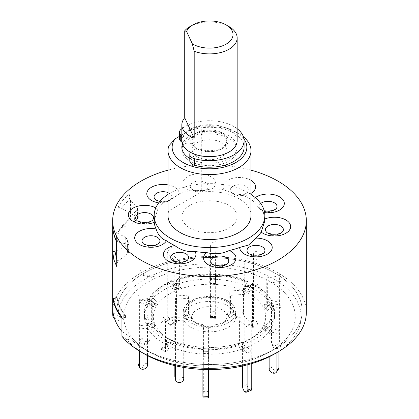 <?xml version="1.0" encoding="UTF-8"?>
<svg xmlns="http://www.w3.org/2000/svg" width="419" height="419" viewBox="0 0 419 419"><rect width="100%" height="100%" fill="white"/><g stroke="black" fill="none" stroke-linecap="round" stroke-linejoin="round"><path stroke-width="0.31" stroke-dasharray="2.1 1.57" d="M189.938 26.622A27.664 15.974 180 0 1 229.062 26.622M237.164 140.695A27.664 15.974 0 0 0 229.062 129.403A27.664 15.974 0 0 0 198.915 125.941A27.664 15.974 0 0 0 181.836 140.695M222.704 133.074A18.677 10.784 0 0 0 196.296 133.074A18.677 10.784 0 0 0 196.296 148.321A18.677 10.784 0 0 0 222.704 148.321A18.677 10.784 0 0 0 222.704 133.074M197.276 156.79A17.289 9.983 180 0 1 192.211 149.735A17.289 9.983 180 0 1 202.885 140.512A17.289 9.983 180 0 1 221.724 142.675A17.289 9.983 180 0 1 226.789 149.735A17.289 9.983 180 0 1 216.115 158.958A17.289 9.983 180 0 1 197.276 156.79M197.276 148.886A17.289 9.983 180 0 1 192.211 141.826A17.289 9.983 180 0 1 202.885 132.603A17.289 9.983 180 0 1 221.724 134.766A17.289 9.983 180 0 1 226.789 141.826A17.289 9.983 180 0 1 216.115 151.049A17.289 9.983 180 0 1 197.276 148.886M182.962 145.215A27.664 15.974 180 0 1 229.062 138.438A27.664 15.974 180 0 1 229.062 161.027A27.664 15.974 180 0 1 189.938 161.027A27.664 15.974 180 0 1 181.919 148.488M181.836 135.604A8.301 4.792 0 0 0 195.097 135.169A17.289 9.983 180 0 1 218.456 132.158A17.289 9.983 180 0 1 224.652 145.508A17.289 9.983 180 0 1 201.817 149.641A8.301 4.792 0 0 0 195.977 149.305A8.301 4.792 0 0 0 190.367 152.233M201.817 149.641L201.817 156.193A8.301 4.792 0 0 0 195.977 155.852A8.301 4.792 0 0 0 189.833 160.304L189.802 154.187M237.164 128.717A34.583 19.965 0 0 0 200.549 121.41A34.583 19.965 0 0 0 181.836 128.717M244.083 147.247A34.583 19.965 0 0 0 200.549 127.963A34.583 19.965 0 0 0 180.914 136.007A8.301 4.792 0 0 0 179.484 138.699M181.961 142.24A8.301 4.792 0 0 0 195.097 141.722L195.097 135.169M250.997 194.453A55.334 31.944 0 0 0 170.376 192.991A55.334 31.944 0 0 0 168.003 194.453M158.728 202.885A16.252 9.38 0 0 0 163.143 203.22L170.376 199.858L179.29 193.903A16.252 9.38 0 0 0 174.529 187.204A16.252 9.38 0 0 0 168.003 184.905M163.143 203.22A55.334 31.944 0 0 0 157.811 209.264A16.252 9.38 0 0 0 155.784 207.918M154.166 220.892L157.811 209.264M250.997 215.581A41.497 23.962 0 0 0 201.267 192.096L201.267 127.151A41.497 23.962 180 0 1 238.846 133.692A41.497 23.962 180 0 1 243.434 136.845M243.942 138.909A37.349 21.563 0 0 0 235.913 132.001A37.349 21.563 0 0 0 195.024 127.371L179.484 136.343M201.267 127.151L195.024 127.371M189.797 158.461A27.664 15.974 0 0 0 229.062 158.544A27.664 15.974 0 0 0 237.164 147.247A27.664 15.974 0 0 0 220.085 132.493A27.664 15.974 0 0 0 189.938 135.955A27.664 15.974 0 0 0 182.422 143.974M229.062 228.02A27.664 15.974 0 0 0 237.164 216.728A27.664 15.974 0 0 0 220.085 201.968A27.664 15.974 0 0 0 189.938 205.43A27.664 15.974 0 0 0 181.836 216.728A27.664 15.974 0 0 0 198.915 231.482A27.664 15.974 0 0 0 229.062 228.02M118.111 232.047L123.223 225.537L129.89 218.697C129.031 218.299 128.932 218.194 129.591 218.383L121.348 227.727L119.268 229.544L118.111 232.047L118.111 207.133C121.002 201.853 124.925 197.401 129.89 193.782L129.152 196.914L129.591 198.967L137.511 208.243L138.197 210.066L137.861 217.791L129.591 218.383C128.932 218.194 129.031 218.299 129.89 218.697L129.89 193.782M306.331 312.422A96.831 55.905 0 0 0 246.555 260.775A96.831 55.905 0 0 0 141.03 272.895A96.831 55.905 0 0 0 112.669 312.422M128.083 244.35L127.622 244.277L127.622 253.825L128.245 253.244L128.827 250.84L128.853 244.617L127.465 239.548L126.281 237.767L128.083 244.35L128.827 244.696L127.465 239.548M129.152 196.914L129.157 218.289L123.809 223.882L119.268 229.544M121.945 336.305L127.057 339.757A91.635 52.904 0 0 0 144.702 354.076M274.298 354.076A91.635 52.904 0 0 0 274.293 279.258A91.635 52.904 0 0 0 144.707 279.258A91.635 52.904 0 0 0 118.106 320.472L114.319 317.916M127.057 339.757L132.833 338.866A85.764 49.515 0 0 0 148.855 351.682A85.764 49.515 0 0 0 270.145 351.682L275.037 348.859A92.683 53.512 0 0 0 275.037 273.183A92.683 53.512 0 0 0 143.963 273.183A92.683 53.512 0 0 0 117.074 314.983L123.883 319.577L118.106 320.472M132.833 338.866L126.025 334.268A92.683 53.512 0 0 0 143.963 348.859A92.683 53.512 0 0 0 275.037 348.859L270.145 351.682A85.764 49.515 180 0 1 148.855 351.682A85.764 49.515 180 0 1 142.848 285.507A85.764 49.515 180 0 1 263.472 278.19A85.764 49.515 180 0 1 276.152 347.828A85.764 49.515 180 0 1 270.145 351.682A85.764 49.515 0 0 0 270.145 281.657A85.764 49.515 0 0 0 148.855 281.657A85.764 49.515 0 0 0 123.883 319.577M121.945 331.513L126.025 334.268L126.025 317.33L121.945 317.958L126.025 317.33L125.422 315.465L121.358 316.094M113.12 298.349L117.189 297.72A92.683 53.512 0 0 0 125.422 315.465M126.025 317.33A92.683 53.512 180 0 1 117.074 298.04L117.074 314.983L112.994 312.228M137.861 208.714L132.619 214.654L122.887 208.987L118.111 207.133M121.348 227.727L132.619 223.73L137.861 217.791M121.348 208.311L129.591 198.967M137.966 217.519L134.358 221.609L134.358 215.471L137.966 211.38M134.358 221.609L133.556 223.013L132.619 223.73M132.619 214.654L134.358 215.471M132.079 214.392L132.079 223.94M128.083 253.422L126.281 246.843L127.586 246.304L128.853 251.29L128.853 244.617M126.281 246.843L125.752 247.006L125.752 237.458L126.281 237.767M116.576 258.654L117.77 261.472L116.576 265.018M117.77 261.472L119.038 260.309L119.038 242.203L116.754 241.674M116.576 250.646L125.752 247.006M127.622 253.825L119.038 260.309M119.038 242.203L127.622 244.277M117.77 242.056L114.932 231.702L116.409 232.613L116.409 241.506M125.752 237.458L116.409 232.613M112.695 226.878C112.706 228.821 113.449 230.429 114.932 231.702M250.997 170.151A96.831 55.905 0 0 0 168.003 170.151M250.997 180.332A16.252 9.38 0 0 0 224.851 182.605A16.252 9.38 0 0 0 223.908 189.817L233.613 193.641L244.251 195.804A16.252 9.38 0 0 0 250.997 193.389M255.281 197.637A16.252 9.38 0 0 0 252.557 200.601L262.923 212.344A16.252 9.38 0 0 0 264.593 212.611M264.834 219.017A16.252 9.38 0 0 0 264.761 219.043L264.834 220.892M168.826 145.885L168.826 210.825L201.267 192.096M168.826 210.825A41.497 23.962 0 0 0 168.003 215.581M264.761 219.043A55.334 31.944 0 0 0 262.923 212.344M252.557 200.601A55.334 31.944 0 0 0 244.251 195.804M223.908 189.817A55.334 31.944 0 0 0 212.307 188.76A16.252 9.38 0 0 0 215.272 181.726A16.252 9.38 0 0 0 196.679 173.927A16.252 9.38 0 0 0 183.171 184.664A16.252 9.38 0 0 0 189.755 190.823L203.461 190.43L212.307 188.76M189.755 190.823A55.334 31.944 0 0 0 179.29 193.903M126.025 334.268A92.683 53.512 0 0 0 143.963 348.859A92.683 53.512 0 0 0 275.037 348.859A92.683 53.512 0 0 0 281.526 344.696A92.683 53.512 0 0 0 267.825 269.438A92.683 53.512 0 0 0 137.474 277.347A92.683 53.512 0 0 0 117.074 314.983M253.128 337.065A56.141 32.415 180 0 1 249.2 339.589A56.141 32.415 180 0 1 169.8 339.589A56.141 32.415 180 0 1 165.872 296.27A56.141 32.415 180 0 1 244.832 291.477A56.141 32.415 180 0 1 253.128 337.065M242.554 366.012L242.559 348.383A1.383 0.618 -110.6 0 0 242.119 346.969A1.383 0.618 -110.6 0 0 241.318 346.413A1.383 0.618 -110.6 0 0 241.271 346.44L239.574 347.471L244.214 345.727L242.915 342.616L253.804 336.928A62.656 36.175 180 0 1 245.911 340.788C246.571 340.799 247.001 341.448 247.2 342.732L247.2 347.251L251.751 351.3L247.11 353.039L242.559 348.99L242.559 344.47C242.36 343.187 241.931 342.543 241.271 342.527L239.574 343.559L244.214 341.82L244.214 316.361L251.751 323.059L251.751 363.613M208.866 391.472L203.335 391.304L203.335 353.427L203.451 351.248L203.624 352.007L209.149 352.175L208.976 347.503C220.567 347.524 231.351 345.858 241.323 342.501L241.271 342.527A62.656 36.175 180 0 1 208.987 347.524L208.426 359.02L202.901 358.853L203.335 354.034A65.013 37.537 180 0 1 170.774 346.817L165.51 350.567L161.21 348.561L166.474 344.806L166.474 340.291C166.699 339.018 167.191 338.4 167.961 338.432L172.219 340.422C181.506 344.35 191.918 346.654 203.451 347.335L203.624 348.1L209.149 348.268L209.149 322.808L208.426 330.785L208.426 369.568M147.483 365.19L146.048 362.105L146.042 320.315C146.388 319.152 147.148 318.765 148.326 319.163L151.327 321.237L152.762 324.322L149.756 322.248C148.583 321.85 147.823 322.237 147.472 323.4L147.472 327.92L139.401 329.166L137.966 326.082L146.042 324.83A65.013 37.537 180 0 1 144.487 316.67A65.013 37.537 180 0 1 147.865 304.718L140.061 302.989L142.046 300.009L149.85 301.738L149.85 297.218L150.133 296.579L150.856 296.343L152.055 296.909L154.962 300.093L152.977 303.073L150.075 299.894C148.939 299.061 148.206 299.166 147.865 300.203L147.876 341.993L149.855 339.013A4.148 3.163 33.6 0 1 149.436 340.453A4.148 3.163 33.6 0 1 145.985 341.543L144 344.523A4.148 3.163 -146.4 0 0 147.457 343.433A4.148 3.163 -146.4 0 0 147.876 341.993M183.894 320.095L183.894 315.575C184.255 314.439 185.041 314.114 186.256 314.611L189.241 316.837L188.566 313.669L185.58 311.437C184.37 310.945 183.585 311.265 183.223 312.406L183.223 316.921A26.282 15.173 180 0 1 183.218 316.67A26.282 15.173 180 0 1 206.515 301.591A26.282 15.173 180 0 1 235.106 313.244L235.038 308.389C231.482 300.989 222.882 296.992 209.243 296.39C203.152 296.469 197.747 297.61 193.039 299.826C189.236 301.214 182.951 306.603 183.218 312.15A26.282 15.173 180 0 1 206.515 297.076A26.282 15.173 180 0 1 235.106 308.724C234.745 307.64 233.959 307.431 232.744 308.096L229.759 310.746L230.434 313.915L233.42 311.265C234.63 310.599 235.415 310.809 235.777 311.898L235.777 316.413A26.282 15.173 180 0 1 235.782 316.67A26.282 15.173 180 0 1 229.926 326.218A26.282 15.173 180 0 1 203.597 331.455A26.282 15.173 180 0 1 183.894 320.095L175.514 320.687L174.838 317.518L183.223 316.921M223.028 322.997A17.409 10.051 180 0 1 221.813 323.777A17.409 10.051 180 0 1 197.187 323.777A17.409 10.051 180 0 1 195.972 310.343A17.409 10.051 180 0 1 220.457 308.855A17.409 10.051 180 0 1 223.028 322.997M269.15 331.602L269.15 327.082C268.815 325.898 268.081 325.469 266.945 325.793L264.038 327.689L266.023 324.704L268.925 322.813C270.061 322.483 270.794 322.913 271.135 324.096L271.135 328.616L278.939 330.345L276.954 333.33L269.15 331.602A65.013 37.537 180 0 1 260.026 340.291A65.013 37.537 180 0 1 247.2 347.251L247.194 384.522L242.554 386.26M244.214 345.727L245.911 344.701A1.383 0.618 69.4 0 1 245.958 344.675A1.383 0.618 69.4 0 1 246.76 345.23A1.383 0.618 69.4 0 1 247.2 346.644L247.2 347.251L242.559 348.99A65.013 37.537 180 0 1 208.861 354.202L203.335 354.034L203.461 347.356A62.656 36.175 180 0 1 172.261 340.443C171.497 340.411 170.999 341.029 170.774 342.302L170.774 347.948L166.474 345.937L166.474 344.806A65.013 37.537 180 0 1 147.472 327.92L147.483 355.616M272.952 345.78A4.148 3.273 155.1 0 0 273.193 346.906A4.148 3.273 155.1 0 0 276.959 348.545L275.529 345.46A4.148 3.273 -24.9 0 1 271.763 343.821A4.148 3.273 -24.9 0 1 271.517 342.695L272.952 345.78L272.958 308.504A65.013 37.537 180 0 1 274.513 316.67L274.513 312.15A65.013 37.537 180 0 0 272.958 303.99C272.612 302.932 271.852 302.78 270.674 303.539L267.673 306.546L266.238 303.456L269.244 300.454C270.417 299.695 271.177 299.847 271.528 300.9L271.528 305.42L279.599 304.168L281.034 307.258L272.958 308.504L272.9 303.665L274.513 312.15A65.013 37.537 180 0 1 271.135 324.096M274.513 316.67A65.013 37.537 180 0 1 271.135 328.616L271.124 365.887L269.145 368.872M215.665 316.581L215.754 318.335L215.879 317.576L210.354 317.408L210.228 318.168L210.134 316.413L215.665 316.581L215.665 274.785L215.376 279.677L209.851 279.51L210.013 275.178L210.139 279.133L210.574 274.314L216.099 274.482L215.665 279.3A65.013 37.537 180 0 1 248.226 286.517L252.526 288.529L252.526 287.921A1.383 0.712 115.1 0 0 252.243 287.287A1.383 0.712 115.1 0 0 251.039 288.183L249.085 292.116L243.277 289.22L244.785 286.198L244.785 260.738L253.49 254.532L253.49 320.043A4.148 2.132 -64.9 0 1 250.876 325.291L250.834 325.322A4.148 2.132 -64.9 0 1 249.08 325.694A4.148 2.132 -64.9 0 1 248.221 323.793L252.521 325.804L252.526 283.993L252.196 283.359L251.363 283.778L249.085 288.204L244.785 286.198L247.461 281.427L248.205 281.762L248.226 286.517L253.49 282.767L257.79 284.779L252.526 288.529A65.013 37.537 180 0 1 271.528 305.42L271.517 342.695M252.254 283.385C261.336 288.073 267.725 293.771 271.423 300.475L271.528 300.9A65.013 37.537 180 0 0 252.526 284.009M248.226 282.003A65.013 37.537 180 0 0 215.665 274.785L215.633 274.199C227.517 274.89 238.285 277.278 247.933 281.364M149.855 339.013L149.85 301.738A65.013 37.537 180 0 1 171.8 286.088L176.441 284.344L176.441 283.736A1.383 0.618 69.4 0 1 176.708 283.113A1.383 0.618 69.4 0 1 177.729 284.082L179.426 288.125L174.786 289.864L176.085 289.068L174.786 285.957L174.786 260.503L167.249 253.804L167.249 319.309A4.148 1.844 -110.6 0 0 169.512 324.709L169.548 324.741A4.148 1.844 -110.6 0 0 171.004 325.238A4.148 1.844 -110.6 0 0 171.806 323.363L176.446 321.624L176.441 279.829L176.797 279.185L177.525 279.777L179.426 284.218L174.786 285.957L172.958 281.641L172.062 280.945L171.8 286.088L167.249 282.039L171.89 280.301L176.441 284.344A65.013 37.537 180 0 1 210.139 279.133L210.134 316.413M176.718 279.201C187.042 275.723 198.171 274 210.108 274.031L210.139 274.618A65.013 37.537 180 0 0 176.441 279.829M169.8 339.589L167.961 338.432A62.656 36.175 180 0 1 165.196 336.928A62.656 36.175 180 0 1 149.756 322.248M235.782 316.67L235.777 311.898A26.282 15.173 180 0 1 235.782 312.15A26.282 15.173 180 0 1 229.926 321.698A26.282 15.173 180 0 1 203.597 326.935A26.282 15.173 180 0 1 183.894 315.575M235.106 313.244L243.486 312.647L244.162 315.821L235.777 316.413M117.074 298.04L113.172 298.647L117.074 298.04M146.042 320.315A65.013 37.537 180 0 1 144.487 312.15C144.487 307.918 145.655 303.791 147.98 299.763L147.865 300.203A65.013 37.537 180 0 0 144.487 312.15L144.487 316.67M253.49 254.532A5.531 3.509 54.5 0 1 257.79 252.023L257.79 322.049L253.49 320.043M250.876 325.291L255.176 327.302A4.148 2.132 115.1 0 0 257.79 322.049M252.521 325.804A4.148 2.132 115.1 0 0 253.38 327.7A4.148 2.132 115.1 0 0 255.134 327.333L250.834 325.322M244.785 290.105L246.739 286.172A1.383 0.712 -64.9 0 1 247.943 285.276A1.383 0.712 -64.9 0 1 248.226 285.91L248.221 323.793M249.085 292.116L247.577 291.231L249.085 288.204L249.085 265.007L257.79 258.801M243.277 289.22L247.577 291.231M265.358 308.855L263.928 305.77L266.238 307.368L269.244 304.367A1.383 1.095 -24.9 0 1 271.444 304.435A1.383 1.095 -24.9 0 1 271.528 304.812L272.958 307.897A1.383 1.095 155.1 0 0 272.879 307.52A1.383 1.095 155.1 0 0 270.674 307.452L267.673 310.453L265.358 308.855L267.673 306.546L267.673 283.344L281.034 281.28L281.034 344.528L279.599 341.443A4.148 3.273 -24.9 0 1 275.592 345.45L275.529 345.46M266.238 307.368L267.673 310.453M275.592 345.45L276.959 348.545M277.027 348.535A4.148 3.273 155.1 0 0 281.034 344.528M263.928 305.77L266.238 303.456L266.238 278.001L279.599 275.932L279.599 341.443M279.599 275.932A5.531 1.168 81.2 0 1 281.034 274.503L281.034 281.28M273.015 373.12L275 370.134A4.148 3.163 33.6 0 1 271.124 365.887M264.038 331.597L261.807 329.145L263.787 326.16L266.023 328.611L264.038 331.597L266.945 329.701A1.383 1.058 -146.4 0 1 268.354 329.769A1.383 1.058 -146.4 0 1 269.15 330.989L269.145 356.831M266.023 328.611L268.925 326.72A1.383 1.058 33.6 0 1 270.334 326.789A1.383 1.058 33.6 0 1 271.135 328.009L271.135 328.616L269.15 331.597M263.787 326.16L266.023 324.704L266.023 299.25L278.939 302.109A5.531 1.618 102.5 0 0 276.954 300.575L276.954 352.541M276.954 307.352L264.038 304.487L264.038 327.689L261.807 329.145M278.939 302.109L278.939 351.389M278.52 369.055A4.148 3.163 33.6 0 1 275.063 370.15L275 370.134M275.063 370.15L273.078 373.13M251.751 323.059A5.531 3.787 131.6 0 0 247.11 320.284L247.11 364.912M250.95 390.445A4.148 1.844 69.4 0 1 249.488 389.948L249.452 389.916A4.148 1.844 69.4 0 1 247.194 384.522M239.574 347.471L238.275 344.355L239.574 343.559L239.574 320.362L247.11 327.061M242.915 342.616L238.275 344.355M208.426 330.785A5.531 4.509 -174.8 0 0 202.901 326.102L202.901 369.438M208.641 397.291L203.115 397.123L202.99 397.882M203.335 391.304L203.121 397.086L208.646 397.254M209.149 352.175L208.976 351.41L208.861 353.594L208.866 369.574M203.624 352.007L203.624 324.903L202.901 332.875M209.275 348.838L203.749 348.671M208.976 351.41L203.451 351.248L208.987 351.431M174.215 345.492L172.261 344.35A1.383 0.712 115.1 0 0 172.23 344.334A1.383 0.712 115.1 0 0 171.292 344.806A1.383 0.712 115.1 0 0 170.774 346.209L170.774 346.817L166.474 344.806L166.474 344.198A1.383 0.712 -64.9 0 1 166.992 342.794A1.383 0.712 -64.9 0 1 167.93 342.323A1.383 0.712 -64.9 0 1 167.961 342.339L174.215 345.492L175.723 342.459L169.915 339.573L169.915 316.376L161.21 322.583L161.21 349.687L166.474 345.937M169.915 343.48L171.423 340.453M170.774 347.948L165.51 351.698L161.21 349.687M175.723 342.459L174.215 341.585L174.215 316.125L165.51 322.331L165.51 351.698M165.51 322.331A5.531 3.509 -125.5 0 0 161.21 315.806L161.21 322.583M152.762 328.229L149.756 326.155A1.383 1.095 155.1 0 0 148.3 326.139A1.383 1.095 155.1 0 0 147.472 327.312L146.042 324.222A1.383 1.095 -24.9 0 1 146.865 323.054A1.383 1.095 -24.9 0 1 148.326 323.07L151.327 325.144L152.762 328.229L155.072 325.914L152.762 324.322L152.762 298.862L139.401 300.931L139.401 350.991M139.401 300.931A5.531 1.168 -98.8 0 0 137.966 293.326L137.966 350.106M143.408 369.207L141.973 366.122A4.148 3.273 -24.9 0 1 138.212 364.483M146.048 362.105A4.148 3.273 -24.9 0 1 142.041 366.112L143.471 369.197M151.327 325.144L153.642 322.829L151.327 321.237L151.327 298.035L137.966 300.104M155.072 325.914L153.642 322.829M152.977 306.98L150.075 303.801A1.383 1.058 -146.4 0 0 148.007 303.634A1.383 1.058 -146.4 0 0 147.865 304.11L147.865 304.718L149.85 301.738L149.85 301.13A1.383 1.058 33.6 0 1 149.992 300.648A1.383 1.058 33.6 0 1 152.055 300.821L154.962 304L152.977 306.98L155.213 305.519L152.977 303.073L152.977 277.614L140.061 274.754L140.061 340.265A4.148 3.163 -146.4 0 0 143.937 344.512L144 344.523M140.061 274.754A5.531 1.618 -77.5 0 1 142.046 267.254L142.046 337.279L140.061 340.265M143.937 344.512L145.922 341.527A4.148 3.163 33.6 0 1 142.046 337.279M154.962 304L157.193 302.539L154.962 300.093L154.962 276.891L142.046 274.031M155.213 305.519L157.193 302.539M167.249 253.804A5.531 3.787 -48.4 0 1 171.89 247.545L171.89 317.571L167.249 319.309M169.512 324.709L174.152 322.97A4.148 1.844 69.4 0 1 171.89 317.571M176.446 321.624A4.148 1.844 69.4 0 1 175.645 323.499A4.148 1.844 69.4 0 1 174.189 323.002L169.548 324.741M174.786 289.864L173.089 285.821A1.383 0.618 -110.6 0 0 172.068 284.852A1.383 0.618 -110.6 0 0 171.8 285.48L171.806 323.363M179.426 288.125L180.725 287.329L179.426 284.218L179.426 261.021L171.89 254.323M176.085 289.068L180.725 287.329M215.251 283.008L209.725 282.846L209.851 283.422L210.108 277.938L210.139 279.133L215.665 279.3L215.633 278.106L215.376 283.584L215.376 256.48L216.099 248.504L216.099 311.757L210.574 311.589L210.354 317.408M209.851 283.422L215.376 283.584M210.359 317.366L215.879 317.576M215.885 317.534L216.099 311.757M209.725 282.846L209.851 254.055L210.574 246.079L210.574 311.589M210.574 246.079A5.531 4.509 5.2 0 1 216.099 241.726L216.099 248.504M175.514 365.797L175.514 299.229A2.765 0.278 85.9 0 1 175.849 298.553L176.525 301.722L176.525 297.207L175.849 294.033A8.301 0.828 85.9 0 0 174.838 296.055L174.838 365.64M183.752 378.834L183.077 375.665A4.148 3.362 -12 0 1 178.955 379.347A4.148 3.362 -12 0 1 174.896 376.822M183.077 375.665L183.077 316.225A1.393 1.131 168 0 1 183.931 315.109A1.393 1.131 168 0 1 185.439 315.25L188.728 317.722L191.132 315.575L188.566 313.669L188.566 295.081L174.838 296.055M185.439 315.25L186.115 318.419A1.393 1.131 168 0 0 184.606 318.283A1.393 1.131 168 0 0 183.752 319.393L183.752 367.442M186.115 318.419L189.404 320.896L191.808 318.749L189.241 316.837L189.241 298.255L175.514 299.229M188.728 317.722L189.404 320.896M191.132 315.575L191.808 318.749M227.192 313.019L227.868 316.193L230.272 317.995L233.561 315.057A1.393 1.131 168 0 1 234.959 314.679A1.393 1.131 168 0 1 235.902 315.502A1.393 1.131 168 0 1 235.923 315.696L235.923 317.534L244.162 316.953L243.486 313.779L243.486 290.058L229.759 291.032L229.759 310.746L227.192 313.019L229.596 314.826L230.272 317.995M243.486 313.779L235.248 314.365L235.923 317.534M235.248 314.365L235.248 312.522A1.393 1.131 168 0 0 235.232 312.333A1.393 1.131 168 0 0 234.284 311.506A1.393 1.131 168 0 0 232.885 311.888L233.561 315.057M229.596 314.826L232.885 311.888M243.486 290.058A6.919 0.686 -94.1 0 1 244.329 288.377L245.173 292.342L245.173 296.856L244.497 293.688A2.765 0.278 -94.1 0 0 244.162 294.363L244.162 316.953M244.162 294.363L230.434 295.332L230.434 313.915L227.868 316.193M189.833 153.752L189.833 160.304M180.914 129.461L180.914 136.007M190.367 187.042A8.967 5.175 0 0 0 191.52 188.88A8.967 5.175 0 0 0 206.923 188.88A8.967 5.175 0 0 0 208.075 185.423A8.967 5.175 0 0 0 197.82 181.118A8.967 5.175 0 0 0 190.367 187.042M143.198 222.877A8.967 5.175 0 0 0 152.307 220.415C148.2 223.636 147.902 222.861 146.619 223.353L143.597 223.489C142.287 223.772 140.051 222.746 136.898 220.415A8.967 5.175 0 0 0 143.198 222.877M155.025 245.534A8.967 5.175 0 0 0 158.66 243.57L154.077 246.241C151.631 247.645 148.017 246.754 143.251 243.57A8.967 5.175 0 0 0 155.025 245.534M248.258 253.176A8.967 5.175 0 0 0 249.624 254.186A8.967 5.175 0 0 0 263.666 253.176C259.005 256.816 254.59 257.36 250.431 254.815L248.258 253.176M266.694 232.283A8.967 5.175 0 0 0 272.994 234.75A8.967 5.175 0 0 0 282.102 232.283C277.996 235.504 277.703 234.734 276.414 235.221L273.392 235.358C272.083 235.64 269.846 234.614 266.694 232.283M260.718 203.493A8.967 5.175 0 0 0 260.34 209.128A8.967 5.175 0 0 0 272.114 211.092A8.967 5.175 0 0 0 275.749 209.128L271.166 211.799C268.72 213.203 265.112 212.313 260.34 209.128L264.2 210.773M231.34 187.55A8.967 5.175 0 0 0 231.628 192.551A8.967 5.175 0 0 0 247.032 192.551A8.967 5.175 0 0 0 247.32 192.248A8.967 5.175 0 0 0 243.402 185.287A8.967 5.175 0 0 0 231.34 187.55M159.985 201.319L163.054 201.57L166.694 201.209L170.743 199.528C166.081 203.168 161.666 203.713 157.507 201.162L155.334 199.528A8.967 5.175 0 0 0 156.701 200.539A8.967 5.175 0 0 0 170.743 199.528A8.967 5.175 0 0 0 169.376 193.217A8.967 5.175 0 0 0 168.003 192.567M171.968 260.152A8.967 5.175 0 0 0 187.372 260.152C187.262 261.32 180.034 264.07 179.044 263.252C175.65 262.765 173.288 261.728 171.968 260.152M212.077 263.818A8.967 5.175 0 0 0 227.48 263.818C219.682 269.836 214.266 265.761 212.077 263.818M122.887 227.093L122.887 208.987M130.524 200.334L130.524 218.435M137.511 217.791L137.511 208.243M127.586 240.166L127.586 246.304M266.945 325.793A62.656 36.175 180 0 1 258.193 334.116A62.656 36.175 180 0 1 253.804 336.928L249.2 339.589M148.326 319.163A62.656 36.175 180 0 1 150.075 299.894M152.055 296.909A62.656 36.175 180 0 1 160.807 288.586A62.656 36.175 180 0 1 173.089 281.914M233.42 311.265A23.92 13.811 180 0 1 228.088 320.043A23.92 13.811 180 0 1 226.417 321.116A23.92 13.811 180 0 1 192.583 321.116A23.92 13.811 180 0 1 186.256 314.611M185.58 311.437A23.92 13.811 180 0 1 190.912 302.659A23.92 13.811 180 0 1 214.748 297.878A23.92 13.811 180 0 1 232.744 308.096M269.15 327.082A65.013 37.537 180 0 1 260.026 335.771A65.013 37.537 180 0 1 247.2 342.732M203.335 349.519A65.013 37.537 180 0 1 170.774 342.302M270.674 303.539A62.656 36.175 180 0 1 268.925 322.813M251.039 284.271A62.656 36.175 180 0 1 269.244 300.454M215.539 275.346A62.656 36.175 180 0 1 246.739 282.265M177.729 280.175A62.656 36.175 180 0 1 210.013 275.178M149.85 297.218A65.013 37.537 180 0 1 171.8 281.568M166.474 340.291A65.013 37.537 180 0 1 147.472 323.4M183.223 312.406A26.282 15.173 180 0 1 183.218 312.15L183.218 316.67M242.559 344.47A65.013 37.537 180 0 1 208.861 349.687M252.521 291.215L248.221 289.204M252.526 287.921L248.226 285.91M251.039 288.183L246.739 286.172M272.952 311.191L271.517 308.106M272.958 307.897L271.528 304.812M270.674 307.452L269.244 304.367M269.145 334.283L271.124 331.298M269.15 330.989L271.135 328.009M266.945 329.701L268.925 326.72M249.488 389.948L244.848 391.692M244.811 391.655L249.452 389.916M242.554 351.672L247.194 349.928M242.559 348.383L247.2 346.644M241.271 346.44L245.911 344.701M203.335 356.716L208.866 356.883M203.335 353.427L208.861 353.594M167.961 342.339L172.261 344.35M166.474 344.198L170.774 346.209M146.048 327.517L147.483 330.601M146.042 324.222L147.472 327.312M148.326 323.07L149.756 326.155M149.855 304.424L147.876 307.405M149.85 301.13L147.865 304.11M152.055 300.821L150.075 303.801M176.446 287.036L171.806 288.775M176.441 283.736L171.8 285.48M177.729 284.082L173.089 285.821M215.665 281.992L210.134 281.825M215.665 278.693L210.139 278.525M215.539 279.258L210.013 279.091M183.077 316.225L183.752 319.393M235.248 312.522L235.923 315.696M192.211 149.735L192.211 141.826M226.789 149.735L226.789 141.826M197.506 190.849C193.489 190.048 191.493 189.393 191.52 188.88C193.709 190.828 199.125 194.898 206.923 188.88L203.461 190.43M233.613 193.646L231.628 192.551C232.948 194.128 235.31 195.165 238.704 195.652C239.694 196.469 246.922 193.719 247.032 192.551C246.875 192.347 246.377 194.62 237.599 194.516M235.913 132.001L238.846 133.692M237.164 216.728L237.164 147.247M117.116 297.464L113.046 298.092M148.855 351.682L143.963 348.859L148.855 351.682M138.186 217.77L133.556 223.013M138.197 217.744L138.197 210.066M181.836 216.728L181.836 147.247M270.145 351.682L275.037 348.859M221.813 323.777L226.417 321.116C217.959 326.422 201.041 326.422 192.583 321.116L197.187 323.777M150.018 296.704C154.889 290.288 162.237 285.035 172.062 280.945M253.38 327.7L249.08 325.694M252.243 287.287L247.943 285.276M273.193 346.906L271.763 343.821M272.879 307.52L271.444 304.435M241.318 346.413L245.958 344.675M167.93 342.323L172.23 344.334M149.436 340.453L147.457 343.433M149.992 300.648L148.007 303.634M175.645 323.499L171.004 325.238M176.708 283.113L172.068 284.852M215.754 318.335L210.228 318.168M215.633 278.106L210.108 277.938M235.232 312.333L235.902 315.502"/><path stroke-width="0.63" d="M184.721 30.812A27.664 15.974 180 0 1 189.938 26.622L192.871 24.925A23.516 13.576 0 0 0 186.591 31.456L184.721 30.812L184.721 117.781A27.664 15.974 0 0 0 181.836 124.883A27.664 15.974 0 0 0 189.938 136.18A27.664 15.974 0 0 0 194.196 138.191L184.721 117.781M181.836 124.883L181.836 140.695A27.664 15.974 0 0 0 189.938 151.992A27.664 15.974 0 0 0 220.085 155.454A27.664 15.974 0 0 0 237.164 140.695L237.164 37.914A27.664 15.974 180 0 1 222.578 51.993A27.664 15.974 180 0 1 194.196 51.223L192.321 43.801L186.591 31.456M192.321 43.801A23.516 13.576 0 0 0 192.871 44.126A23.516 13.576 0 0 0 226.129 44.126A23.516 13.576 0 0 0 226.129 24.925A23.516 13.576 0 0 0 192.871 24.925M229.062 26.622L226.129 24.925L229.062 26.622A27.664 15.974 180 0 1 237.164 37.914M194.196 138.191L194.196 51.223M181.919 148.488A27.664 15.974 180 0 1 182.962 145.215M190.367 152.233A8.301 4.792 0 0 0 189.833 153.752L189.802 154.187A8.301 4.792 0 0 0 189.797 154.37A8.301 4.792 0 0 0 194.479 158.681A34.583 19.965 0 0 0 218.451 159.985A34.583 19.965 0 0 0 244.083 140.695A34.583 19.965 0 0 0 237.164 128.717M189.802 160.739A8.301 4.792 0 0 0 189.797 160.922A8.301 4.792 0 0 0 194.479 165.233A34.583 19.965 0 0 0 218.451 166.532A34.583 19.965 0 0 0 244.083 147.247L244.083 140.695M181.836 128.717A34.583 19.965 0 0 0 180.914 129.461A8.301 4.792 0 0 0 179.484 132.147A8.301 4.792 0 0 0 180.757 134.698L181.16 135.07A8.301 4.792 0 0 0 181.836 135.604M179.484 132.147L179.484 138.699A8.301 4.792 0 0 0 180.757 141.25L181.16 141.622A8.301 4.792 0 0 0 181.961 142.24M168.003 194.453A55.334 31.944 0 0 0 154.166 215.581A55.334 31.944 0 0 0 188.325 245.094A55.334 31.944 0 0 0 248.624 238.17A55.334 31.944 0 0 0 264.834 215.581A55.334 31.944 0 0 0 250.997 194.453M155.784 207.918A16.252 9.38 0 0 0 147.142 205.462A16.252 9.38 0 0 0 128.554 213.261A16.252 9.38 0 0 0 142.062 223.997A16.252 9.38 0 0 0 154.239 222.285L154.166 215.581M154.239 222.285A55.334 31.944 0 0 0 156.078 228.984A16.252 9.38 0 0 0 143.576 229.528A16.252 9.38 0 0 0 136.474 242.145A16.252 9.38 0 0 0 158.33 246.246A16.252 9.38 0 0 0 166.443 240.726C161.566 239.092 158.115 235.174 156.078 228.984M166.443 240.726A55.334 31.944 0 0 0 174.749 245.524A16.252 9.38 0 0 0 165.191 250.206A16.252 9.38 0 0 0 172.293 262.823A16.252 9.38 0 0 0 194.149 258.722A16.252 9.38 0 0 0 195.092 251.505C187.544 252.186 180.767 250.19 174.749 245.524M195.092 251.505A55.334 31.944 0 0 0 206.693 252.568A16.252 9.38 0 0 0 203.728 259.602A16.252 9.38 0 0 0 222.321 267.401A16.252 9.38 0 0 0 235.829 256.664A16.252 9.38 0 0 0 229.245 250.504C221.923 253.977 214.408 254.663 206.693 252.568M229.245 250.504A55.334 31.944 0 0 0 239.71 247.425A16.252 9.38 0 0 0 244.471 254.124A16.252 9.38 0 0 0 267.453 254.124A16.252 9.38 0 0 0 267.453 240.852A16.252 9.38 0 0 0 255.857 238.107L248.624 245.036L239.71 247.425M243.434 136.845A41.497 23.962 180 0 1 250.997 150.636A41.497 23.962 180 0 1 238.846 167.579A41.497 23.962 180 0 1 193.62 172.769A41.497 23.962 180 0 1 168.003 150.636A41.497 23.962 180 0 1 168.826 145.885L175.069 138.888A37.349 21.563 0 0 0 188.665 165.144A37.349 21.563 0 0 0 235.907 162.493A37.349 21.563 0 0 0 243.942 138.909M168.003 150.636L168.003 215.581A41.497 23.962 0 0 0 193.62 237.714A41.497 23.962 0 0 0 238.846 232.524A41.497 23.962 0 0 0 250.997 215.581L250.997 150.636M112.695 251.793L112.695 226.878C112.9 231.393 114.251 236.321 116.754 241.674L116.754 266.589L113.863 259.665L112.695 251.793L114.932 251.117L116.576 258.654M168.003 170.151A96.831 55.905 0 0 0 141.03 181.134A96.831 55.905 0 0 0 112.669 220.661A96.831 55.905 0 0 0 172.445 272.313A96.831 55.905 0 0 0 277.97 260.194A96.831 55.905 0 0 0 306.331 220.661A96.831 55.905 0 0 0 250.997 170.151M112.669 220.661L112.669 312.422A96.831 55.905 0 0 0 112.994 317.021L112.994 298.674A96.831 55.905 0 0 0 121.945 317.958L121.945 336.305A96.831 55.905 0 0 0 141.03 351.955A96.831 55.905 0 0 0 277.97 351.955L277.97 351.955A96.831 55.905 0 0 0 306.331 312.422L306.331 220.661M112.994 298.674L112.994 312.228A96.831 55.905 0 0 0 121.945 331.513L121.945 317.958L121.358 316.094A96.831 55.905 180 0 1 113.12 298.349M141.03 351.955L144.702 354.076A91.635 52.904 0 0 0 274.293 354.076L277.97 351.955L274.298 354.076A91.635 52.904 0 0 0 274.298 354.076L274.298 354.076M114.319 317.916L112.994 317.021M112.695 226.878L112.701 227.093C112.936 231.738 114.235 236.672 116.587 241.904L116.754 266.589M116.409 241.506L116.576 250.646M116.409 250.714L114.932 251.117M264.834 215.581L264.834 220.892L261.189 232.063A16.252 9.38 0 0 0 271.858 235.866A16.252 9.38 0 0 0 290.446 228.067A16.252 9.38 0 0 0 276.938 217.33A16.252 9.38 0 0 0 264.834 219.017M182.422 143.974A27.664 15.974 0 0 0 181.836 147.247A27.664 15.974 0 0 0 189.797 158.461M179.484 136.343L175.069 138.888M255.857 238.107A55.334 31.944 0 0 0 261.189 232.063M269.145 356.831L269.145 368.872A4.148 3.163 -146.4 0 0 273.015 373.12L273.078 373.13A4.148 3.163 -146.4 0 0 276.535 372.041A4.148 3.163 -146.4 0 0 276.954 370.6L278.939 367.62A4.148 3.163 33.6 0 1 278.52 369.055L276.535 372.041M276.954 352.541L276.954 370.6M278.939 351.389L278.939 367.62M251.751 363.613L251.751 388.57A4.148 1.844 69.4 0 1 250.95 390.445L246.309 392.184A4.148 1.844 -110.6 0 0 247.11 390.309L251.751 388.57M247.11 364.912L247.11 390.309M242.554 366.012L242.554 386.26A4.148 1.844 -110.6 0 0 244.811 391.655L244.848 391.692A4.148 1.844 -110.6 0 0 246.309 392.184M208.426 369.568L208.515 398.05L208.866 391.472L208.866 369.574M202.901 369.438L202.901 396.128L208.426 396.295M208.515 398.05L202.99 397.882L202.901 396.128M139.401 350.991L139.401 366.442A4.148 3.273 155.1 0 0 139.642 367.568A4.148 3.273 155.1 0 0 143.408 369.207L143.471 369.197A4.148 3.273 155.1 0 0 147.483 365.19L147.483 355.616M137.966 350.106L137.966 363.352L139.401 366.442M139.642 367.568L138.212 364.483A4.148 3.273 -24.9 0 1 137.966 363.352M174.838 365.64L174.838 376.246L175.514 379.42L175.514 365.797M175.514 379.42A4.148 3.362 168 0 0 175.571 379.991L174.896 376.822A4.148 3.362 -12 0 1 174.838 376.246M175.571 379.991A4.148 3.362 168 0 0 179.631 382.516A4.148 3.362 168 0 0 183.752 378.834L183.752 367.442M181.16 135.07L181.16 141.622M180.757 134.698L180.757 141.25M194.479 158.681L194.479 165.233M152.307 220.415A8.967 5.175 0 0 0 146.006 212.653A8.967 5.175 0 0 0 137.181 214.863A8.967 5.175 0 0 0 136.898 220.415C136.872 220.928 138.867 221.583 142.879 222.384C151.678 222.479 152.144 220.211 152.307 220.415M158.66 243.57A8.967 5.175 0 0 0 157.502 237.384A8.967 5.175 0 0 0 146.886 236.311A8.967 5.175 0 0 0 143.251 243.57C142.497 243.685 149.845 247.126 155.795 244.963L158.66 243.57M187.66 259.853A8.967 5.175 0 0 0 183.742 252.887A8.967 5.175 0 0 0 171.68 255.15A8.967 5.175 0 0 0 171.968 260.152C171.381 260.691 173.964 261.372 179.714 262.194C183.407 262.493 188.304 259.995 187.372 260.152A8.967 5.175 0 0 0 187.66 259.853M228.633 260.361A8.967 5.175 0 0 0 218.378 256.056A8.967 5.175 0 0 0 210.925 261.98A8.967 5.175 0 0 0 212.077 263.818C211.49 264.358 214.072 265.038 219.823 265.866C223.516 266.159 228.413 263.661 227.48 263.818A8.967 5.175 0 0 0 228.633 260.361M262.299 246.864A8.967 5.175 0 0 0 250.457 246.44A8.967 5.175 0 0 0 248.258 253.176L248.965 253.678C251.725 255.333 255.7 255.616 260.906 254.532L263.666 253.176A8.967 5.175 0 0 0 262.299 246.864M275.802 224.521A8.967 5.175 0 0 0 266.976 226.731A8.967 5.175 0 0 0 266.694 232.283C266.667 232.796 268.663 233.451 272.675 234.252C281.51 234.336 281.903 232.095 282.102 232.283A8.967 5.175 0 0 0 275.802 224.521M264.2 210.773L268.045 211.171L272.884 210.516L275.749 209.128A8.967 5.175 0 0 0 274.592 202.943A8.967 5.175 0 0 0 263.975 201.869A8.967 5.175 0 0 0 260.718 203.493M264.593 212.611A16.252 9.38 0 0 0 275.424 211.799A16.252 9.38 0 0 0 282.526 199.182A16.252 9.38 0 0 0 260.67 195.081A16.252 9.38 0 0 0 255.281 197.637M250.997 193.389A16.252 9.38 0 0 0 253.809 191.122A16.252 9.38 0 0 0 250.997 180.332M168.003 184.905A16.252 9.38 0 0 0 149.169 188.953A16.252 9.38 0 0 0 151.547 200.471A16.252 9.38 0 0 0 158.728 202.885M168.003 192.567A8.967 5.175 0 0 0 156.858 193.128A8.967 5.175 0 0 0 155.334 199.528L158.073 200.879L159.985 201.319M189.797 154.37L189.797 160.922"/></g></svg>
